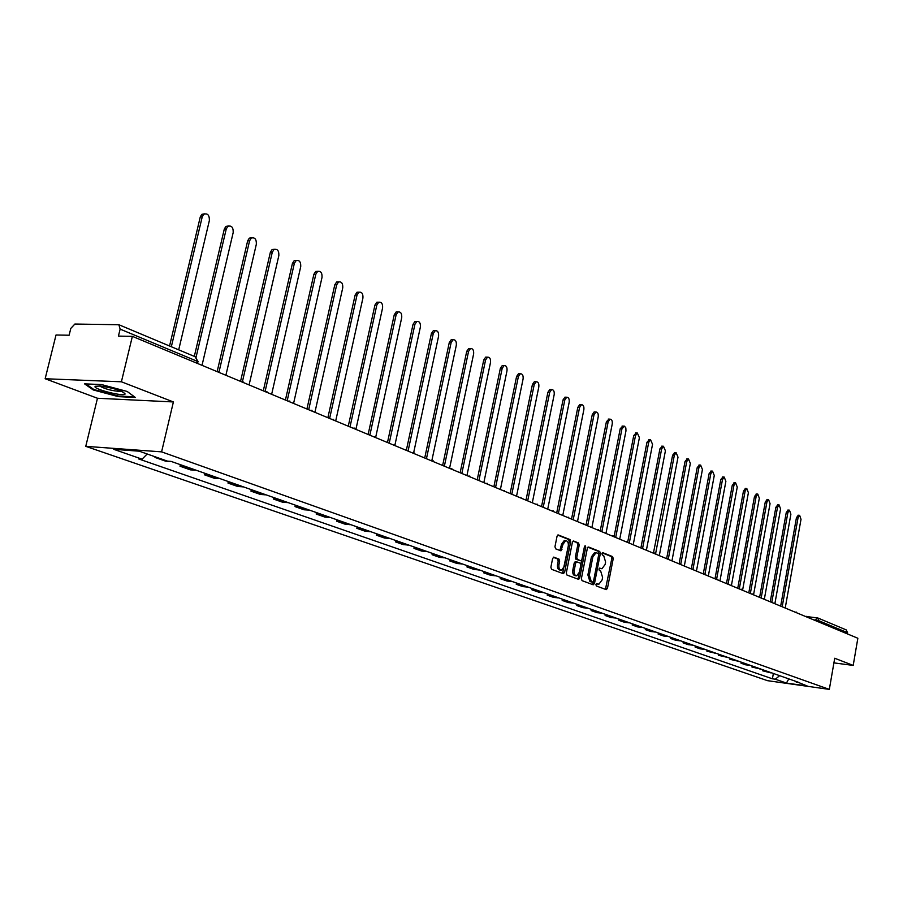 <?xml version="1.0" encoding="UTF-8"?>
<svg xmlns="http://www.w3.org/2000/svg" width="903" height="903" viewBox="0 0 903 903"><rect width="100%" height="100%" fill="white"/><g stroke="black" fill="none" stroke-linecap="round" stroke-linejoin="round"><path stroke-width="1.35" d="M595.924 584.557L596.352 585.968L606.218 589.636L607.459 588.327L613.227 558.641L612.629 556.62L602.843 552.704L601.962 553.607L602.38 555.029L603.667 555.537L605.597 562.016L605.112 564.499L601.951 568.755L599.637 568.122L598.949 569.059L599.366 570.482L600.653 570.967L602.594 577.423L602.109 579.918L598.892 584.218L596.623 583.609L595.924 584.557M553.957 557.162L552.613 558.505L550.875 567.208L551.541 569.308L563.28 573.676L564.601 572.333L570.673 541.676L570.03 539.588L558.065 534.892L557.049 536.247L554.961 546.721L555.627 548.832L560.955 550.819L562.998 544.283L565.696 540.671C567.784 540.908 568.642 542.816 568.269 546.36L564.262 566.565L561.474 570.244C559.431 569.951 558.596 568.055 558.968 564.567L559.646 561.181L558.991 559.092L553.629 557.128M161.592 451.861L173.399 401.948L121.397 381.788L132.369 336.356L857.85 638.252L853.2 665.421L834.711 658.253L829.326 689.384L161.592 451.861L85.762 446.342L767.494 680.67L829.326 689.384M581.397 578.597L582.029 580.64L593.226 584.805L594.49 583.485L600.348 553.505L599.739 551.473L588.632 547.026L587.345 548.324L581.397 578.597M578.451 579.308L566.96 575.042L566.316 572.976L572.378 542.353L573.371 541.01M573.687 541.055L578.575 543.008L579.207 545.085L576.78 557.411L577.412 559.476L580.922 560.763L581.927 559.409L584.444 546.62L585.133 545.683L585.776 547.15L579.715 577.976L578.688 579.342M121.397 381.788L45.15 378.741L56.02 335.002L69.125 335.227L70.806 328.399L74.881 324.042L118.869 324.73L195.861 357.035L197.181 361.279L120.133 329.121L118.869 324.73M45.15 378.741L97.468 398.257L85.762 446.342M132.369 336.356L118.428 336.108L120.133 329.121M807.474 616.67L817.825 617.979L846.179 629.876L847.567 632.71L819.224 620.88L813.614 619.842M847.364 633.883L847.567 632.71M833.909 662.881L853.2 665.421M767.403 671.358L771.862 672.938M770.925 672.893L762.674 670.805L762.854 669.766M766.455 671.324L762.674 670.805M752.143 665.996L751.951 667.035L761.263 669.202M756.714 667.599L751.951 667.035M741.228 662.147L741.036 663.197L745.675 664.834L750.449 665.398M745.81 663.761L741.036 663.197M730.087 658.219L729.895 659.292L739.433 661.515M734.703 659.845L729.895 659.292M718.732 654.223L718.528 655.307L728.19 657.553M723.371 655.86L718.528 655.307M707.139 650.149L706.936 651.232L716.722 653.524M711.801 651.785L706.936 651.232M695.321 645.984L695.118 647.079L700.152 648.851L705.029 649.404M700.006 647.632L695.118 647.079M683.255 641.74L683.052 642.846L688.188 644.652L693.098 645.193M687.973 643.399L683.052 642.846M670.94 637.394L670.726 638.523L675.975 640.362L680.907 640.904M675.681 639.064L670.726 638.523M658.366 632.969L658.152 634.109L663.513 635.983L668.48 636.536M663.129 634.651L658.152 634.109M645.532 628.454L645.318 629.594L650.781 631.513L655.77 632.055M650.318 630.136L645.318 629.594M632.416 623.838L632.202 624.989L637.789 626.953L642.801 627.495M637.236 625.531L632.202 624.989M619.029 619.119L618.803 620.282L624.504 622.291L629.56 622.822M623.86 620.824L618.803 620.282M605.337 614.3L605.112 615.485L610.936 617.528L616.015 618.058M610.202 616.015L605.112 615.485M591.352 609.378L591.115 610.563L597.075 612.663L602.177 613.193M596.24 611.094L591.115 610.563M577.051 604.344L576.814 605.541L582.909 607.685L588.034 608.204M581.961 606.071L576.814 605.541M562.422 599.186L562.185 600.405L568.416 602.594L573.574 603.114M567.355 600.924L562.185 600.405M547.466 593.926L547.218 595.156L553.595 597.391L558.788 597.91M552.422 595.664L547.218 595.156M532.16 588.53L531.912 589.783L538.436 592.063L543.651 592.582M537.138 590.291L531.912 589.783M516.505 583.022L516.245 584.275L522.916 586.623L528.165 587.131M521.505 584.783L516.245 584.275M500.465 577.378L500.206 578.642L507.046 581.047L512.317 581.543M505.499 579.15L500.206 578.642M484.053 571.599L483.794 572.886L490.78 575.335L496.086 575.832M489.099 573.371L483.794 572.886M467.235 565.673L466.975 566.971L474.131 569.488L479.47 569.985M472.314 567.456L466.975 566.971M450.01 559.612L449.739 560.921L457.076 563.506L462.438 563.98M455.112 561.406L449.739 560.921M432.356 553.392L432.085 554.724L439.603 557.365L444.987 557.84M437.481 555.198L432.085 554.724M414.263 547.026L413.98 548.369L421.69 551.078L427.108 551.541M419.398 548.832L413.98 548.369M395.706 540.491L395.412 541.856L403.325 544.633L408.766 545.085M400.864 542.308L395.412 541.856M376.675 533.786L376.37 535.163L384.486 538.019L389.949 538.459M381.845 535.614L376.37 535.163M357.136 526.912L356.832 528.311L365.162 531.235L370.659 531.664M362.34 528.74L356.832 528.311M337.09 519.846L336.785 521.268L345.33 524.271L350.849 524.688M342.305 521.686L336.785 521.268M316.501 512.599L316.185 514.033L324.967 517.114L330.509 517.532M321.739 514.439L316.185 514.033M295.36 505.161L295.033 506.606L304.051 509.777L309.616 510.172M300.609 507.001L295.033 506.606M273.632 497.508L273.293 498.975L282.571 502.226L288.147 502.621M278.892 499.359L273.293 498.975M251.294 489.64L250.955 491.13L260.482 494.472L266.092 494.844M256.565 491.492L250.955 491.13M228.324 481.547L227.974 483.06L237.782 486.503L243.404 486.864M233.617 483.41L227.974 483.06M204.699 473.228L204.338 474.764L214.429 478.308L220.072 478.646M209.993 475.102L204.338 474.764M180.374 464.673L180.013 466.219L190.398 469.865L196.053 470.192M185.691 466.535L180.013 466.219M155.124 456.771L154.966 457.426L165.655 461.185L171.333 461.489M157.528 457.618L154.966 457.426M795.724 681.336L807.203 685.998L786.411 683.063L775.316 679.214L779.628 675.67M147.189 453.983L142.087 459.175L138.588 458.905L772.415 678.808L775.316 679.214M142.087 459.175L113.755 449.322L139.22 451.184L167.484 461.128L171.096 461.399L799.189 682.555L796.232 682.137M173.399 401.948L97.468 398.257M84.589 383.865L93.269 389.949L118.361 396.643L135.292 397.444L127.176 391.462L101.565 384.576L84.589 383.865M773.363 673.469L772.415 678.808M786.411 683.063L788.793 678.898M93.449 389.216L93.269 389.949M118.507 396.045L118.361 396.643M596.273 583.801L598.17 584.139M601.195 568.676L599.276 568.337M605.439 589.343L611.816 558.494L611.218 556.485L602.267 552.907M598.723 554.419L598.328 551.327L587.932 547.184M592.447 584.523L593.429 581.521M592.65 582.085L593.542 581.16L598.689 554.814L598.26 553.392L595.991 552.726L592.842 556.993L589.309 575.076L591.284 581.566L592.65 582.085L591.228 581.927L592.661 582.085M595.382 552.67L594.569 552.591L591.42 556.846L592.842 556.993M591.228 581.927L589.862 581.408L587.887 574.918L591.42 556.846M572.976 541.202L578.575 543.008M580.663 560.74L575.979 559.329L575.346 557.264L577.773 544.938L577.152 542.872M581.859 559.668L580.832 564.883M579.32 572.615L578.292 577.818L579.715 577.976M574.24 570.244C573.868 573.676 574.68 575.538 576.667 575.843L579.41 572.186L580.798 565.143L580.166 563.088L576.656 561.813L575.64 563.167L574.24 570.244L572.818 570.086C572.446 573.518 573.247 575.38 575.234 575.685L576.001 575.764M576.633 561.813L575.222 561.655L574.206 563.02L575.64 563.167M572.818 570.086L574.206 563.02M577.649 579.015L578.292 577.818M560.763 570.165L560.041 570.086C557.986 569.793 557.151 567.908 557.535 564.409L558.201 561.034L557.557 558.934L553.268 557.298M565.041 540.604L564.262 540.525L561.564 544.148L562.998 544.283M559.905 550.491L561.564 544.148M562.501 573.382L569.24 541.54L568.597 539.452L557.67 535.084M785.294 607.606L801.017 519.293L799.64 515.331L798.049 517.791L782.19 606.76M780.666 606.127L796.446 517.667L798.342 515.229M774.966 603.17L790.893 514.179L789.47 510.172L787.867 512.644L771.772 602.436M770.236 601.793L786.253 512.52L788.184 510.082M764.423 598.712L780.576 508.965L779.108 504.924L777.494 507.407L761.161 598.012M759.615 597.368L775.869 507.283L777.833 504.822M124.93 394.205L125.156 394.001C122.627 390.886 114.376 388.222 100.414 386.021L95.357 386.281C91.18 388.425 121.849 396.62 124.93 394.205M134.4 396.789L118.214 396.033L93.889 389.532L85.909 383.922M99.465 385.942C105.177 389.114 112.288 390.965 120.799 391.484L121.657 391.315M753.655 594.23L770.056 503.648L768.555 499.562L766.918 502.068L750.337 593.508M748.79 592.865L765.281 501.944L767.279 499.472M742.672 589.749L759.333 498.23L757.786 494.099L756.127 496.616L739.297 588.914M737.74 588.271L754.49 496.503L756.522 494.009M731.453 585.279L748.395 492.711L746.815 488.534L745.133 491.063L728.055 584.162M726.475 583.586L743.485 490.95L745.562 488.444M716.88 579.591L719.962 580.866L737.254 487.078L735.618 482.845L733.925 485.396L716.598 579.252M714.995 578.8L732.265 485.283L734.376 482.766M708.324 576.035L725.877 481.333L724.195 477.055L722.479 479.617L704.916 574.24M703.268 573.924L720.808 479.504L722.964 476.976M696.45 571.08L714.273 475.475L712.546 471.14L710.808 473.725L692.985 569.116M691.303 568.946L709.126 473.612L711.327 471.061M684.316 566.034L702.432 469.492L700.649 465.113L698.899 467.709L680.806 563.912M679.124 563.732L697.206 467.607L699.453 465.034M671.945 560.887L690.343 463.397L688.504 458.95L686.731 461.568L668.367 558.675M666.685 558.393L685.038 461.467L687.33 458.882M659.303 555.627L678.006 457.166L676.11 452.663L674.327 455.304L655.646 553.426M653.422 553.178L672.622 455.202L674.947 452.595M646.39 550.254L665.409 450.8L663.457 446.251L661.651 448.893L642.62 548.177M639.888 547.545L641.006 547.387L659.935 448.802L662.317 446.184M633.206 544.769L652.542 444.299L650.521 439.693L648.704 442.357L629.289 542.996M627.766 541.766L646.977 442.267L649.404 439.637M619.729 539.159L639.403 437.662L637.315 433L635.475 435.675L615.699 537.488M614.187 536.145L633.737 435.585L636.22 432.943M605.958 533.436L625.971 430.878L625.824 427.83L624.413 426.16L621.953 428.846L601.838 531.72M600.292 530.569L620.214 428.767L622.754 426.103M591.883 527.578L612.245 423.947C612.527 420.866 611.782 419.274 610.01 419.161L608.148 421.87L587.672 525.828M586.036 525.083L606.387 421.791L608.983 419.116M577.491 521.584L598.215 416.859C598.497 413.721 597.73 412.107 595.912 412.016L594.016 414.737L573.191 519.789M571.531 519.101L592.255 414.658L594.14 411.937L594.919 411.971M562.772 515.466L583.869 409.612C584.151 406.418 583.361 404.781 581.476 404.702L579.579 407.445L558.37 513.626M556.699 512.938L577.807 407.366L579.703 404.634L580.527 404.668M547.715 509.19L569.195 402.207C569.477 398.945 568.653 397.286 566.723 397.23L564.804 399.984L543.211 507.317M541.529 506.628L563.02 399.916L564.939 397.162L565.809 397.196M532.307 502.779L554.182 394.622C554.476 391.304 553.618 389.622 551.62 389.588L549.69 392.353L527.691 500.86M526.009 500.16L547.895 392.286L549.825 389.52L550.751 389.554M516.539 496.221L538.82 386.868C539.114 383.47 538.222 381.777 536.156 381.755L534.226 384.543L511.82 494.257M510.127 493.557L532.42 384.475L534.362 381.698L535.355 381.732M500.386 489.505L523.097 378.921C523.39 375.456 522.465 373.74 520.331 373.752L518.39 376.54L495.555 487.496M493.862 486.785L516.584 376.483L518.525 373.695L519.586 373.729M483.85 482.62L507.001 370.794C507.283 367.25 506.323 365.512 504.122 365.546L502.181 368.356L478.906 480.565M477.202 479.854L500.364 368.3L502.305 365.501L503.445 365.534M466.919 475.576L490.51 362.464C490.803 358.852 489.798 357.08 487.53 357.159L485.577 359.97L461.839 473.465M460.135 472.754L483.748 359.925L485.69 357.114L486.909 357.136M449.559 468.352L473.623 353.931C473.906 350.24 472.867 348.445 470.508 348.558L468.567 351.38L444.355 466.185M442.639 465.474L466.727 351.335L468.68 348.513L469.978 348.547M431.803 460.801L456.32 345.194C456.591 341.402 455.518 339.584 453.08 339.742L451.128 342.576L426.442 458.724M424.715 458.013L449.276 342.542L451.229 339.709L452.629 339.731M413.529 453.351L438.576 336.232C438.847 332.349 437.718 330.509 435.201 330.712L433.259 333.546L408.066 451.082M406.327 450.36L431.397 333.512L433.338 330.69L434.84 330.701M394.814 445.574L420.38 327.044C420.651 323.071 419.477 321.197 416.859 321.457L414.928 324.29L389.204 443.238M387.477 442.515L413.055 324.267L414.996 321.434L416.61 321.445M375.806 436.759L401.722 317.619C401.982 313.533 400.763 311.648 398.042 311.953L396.124 314.786L369.869 435.19M368.131 434.467L394.25 314.775L396.169 311.941L397.907 311.953M356.087 428.62L382.579 307.946C382.827 303.758 381.551 301.85 378.729 302.212L376.833 305.045L350.014 426.927M348.265 426.205L374.948 305.045L376.844 302.212L378.718 302.212M335.792 420.516L362.927 298.024C363.164 293.712 361.832 291.782 358.909 292.222L357.035 295.044L329.629 418.45M327.879 417.717L355.139 295.044L357.012 292.233L358.965 292.188M314.921 412.321L342.745 287.831C342.982 283.395 341.571 281.443 338.546 281.962L336.695 284.772L308.691 409.736M306.93 409.003L334.799 284.784L336.638 281.984L338.681 281.894M293.577 403.449L322.021 277.368C322.236 272.796 320.768 270.821 317.619 271.431L315.813 274.23L287.177 400.774M285.416 400.052L313.894 274.241L315.711 271.464L317.845 271.318M271.645 394.318L300.733 266.611C300.925 261.904 299.39 259.906 296.116 260.617L294.344 263.383L265.064 391.575M263.292 390.841L292.425 263.416L294.197 260.651L296.421 260.459M249.093 384.938L278.846 255.56C279.027 250.695 277.402 248.686 273.993 249.51L272.277 252.242L242.32 382.116M240.548 381.382L270.358 252.287L272.074 249.555L274.41 249.284M225.897 375.276L256.35 244.194C256.497 239.171 254.793 237.139 251.248 238.087L249.589 240.785L219.124 371.539M221.799 373.571L217.149 371.641L247.659 240.83L249.318 238.144L251.768 237.805M202.024 365.343L233.2 232.5C233.313 227.308 231.529 225.253 227.838 226.36L226.247 228.99L196.086 357.136M194.314 356.38L224.305 229.057L225.897 226.416L228.47 225.987M178.704 349.833L209.383 220.467C209.451 215.083 207.577 213.029 203.739 214.282L202.227 216.855L171.333 346.741M169.561 345.996L200.274 216.934L201.787 214.361L204.496 213.83M815.33 620.553L816.922 617.765L817.825 617.979L819.021 622.088M184.539 466.58L194.913 470.226M208.853 475.136L218.932 478.68M232.477 483.444L242.275 486.886M255.436 491.525L264.963 494.878M277.763 499.382L287.03 502.644M299.491 507.023L308.499 510.195M320.621 514.462L329.392 517.543M341.199 521.697L349.743 524.699M361.234 528.752L369.553 531.675M380.75 535.614L388.854 538.47M399.769 542.308L407.671 545.085M418.315 548.832L426.024 551.541M436.397 555.187L443.915 557.84M454.028 561.395L461.365 563.98M471.242 567.456L478.398 569.974M488.038 573.36L495.025 575.821M504.438 579.128L511.256 581.532M520.455 584.772L527.115 587.108M536.1 590.269L542.601 592.56M551.383 595.653L557.749 597.888M566.328 600.901L572.547 603.091M580.934 606.048L587.006 608.182M595.212 611.071L601.161 613.16M609.186 615.981L614.999 618.036M622.856 620.79L628.544 622.799M636.231 625.497L641.807 627.461M649.325 630.102L654.777 632.032M662.136 634.617L667.486 636.502M674.688 639.031L679.925 640.87M686.991 643.365L692.116 645.16M699.035 647.598L704.058 649.37M710.83 651.752L715.752 653.479M722.4 655.826L727.231 657.519M733.744 659.811L738.473 661.47M744.862 663.728L749.501 665.353M755.766 667.554L760.315 669.157M169.471 461.275L170.193 461.535M805.724 616.557L806.571 616.365M795.374 612.257L796.232 612.065M784.82 607.866L785.7 607.674M774.063 603.385L774.955 603.193M763.08 598.813L763.994 598.621M751.883 594.151L752.809 593.971M740.449 589.399L741.397 589.207M728.789 584.546L729.748 584.365M715.898 579.173L717.862 579.41M704.724 574.534L705.728 574.353M692.308 569.364L693.335 569.183M679.62 564.082L680.67 563.912M666.662 558.697L667.735 558.528M656.695 554.544L654.517 553.02M626.039 541.789L627.19 541.631M611.884 535.897L613.058 535.739M597.402 529.869L598.599 529.722M582.593 523.706L583.812 523.559M567.423 517.396L568.676 517.25M551.902 510.94L553.178 510.793M535.998 504.314L537.308 504.179M519.71 497.542L521.054 497.406M503.016 490.6L504.393 490.464M485.916 483.477L487.315 483.353M468.375 476.174L469.82 476.062M450.383 468.691L451.861 468.578M431.927 461.015L433.44 460.914M412.987 453.137L414.545 453.035M393.539 445.044L395.142 444.953M373.571 436.725L375.208 436.646M353.05 428.191L354.732 428.112M331.965 419.421L333.692 419.353M310.282 410.391L312.066 410.334M287.989 401.113L289.818 401.067M269.568 393.448L265.042 391.575L266.916 391.53M246.034 383.662L241.451 381.755L243.031 381.597M217.092 371.618L218.752 371.483M196.741 363.153L197.181 361.279L197.825 363.593M195.104 356.866L198.265 361.832M596.669 583.959L598.091 584.117M599.694 568.495L601.105 568.642M611.218 556.485L612.629 556.62M611.816 558.494L613.227 558.641M606.048 588.169L607.459 588.327M598.328 551.327L599.739 551.473M598.926 553.358L600.348 553.505M593.079 583.327L594.49 583.485M587.887 574.918L589.309 575.076M589.862 581.408L591.284 581.566M577.773 544.938L579.207 545.085M575.346 557.264L576.78 557.411M575.979 559.329L577.412 559.476M579.207 560.582L580.629 560.729M584.365 547.015L585.776 547.15M557.557 558.934L558.991 559.092M558.201 561.034L559.646 561.181M557.535 564.409L558.968 564.567M560.537 549.317L561.971 549.453M568.597 539.452L570.03 539.588M569.24 541.54L570.673 541.676M563.167 572.175L564.601 572.333M796.446 517.667L798.049 517.791M786.253 512.52L787.867 512.644M775.869 507.283L777.494 507.407M765.281 501.944L766.918 502.068M754.49 496.503L756.127 496.616M743.485 490.95L745.133 491.063M732.265 485.283L733.925 485.396M720.808 479.504L722.479 479.617M709.126 473.612L710.808 473.725M697.206 467.607L698.899 467.709M685.038 461.467L686.731 461.568M672.622 455.202L674.327 455.304M659.935 448.802L661.651 448.893M646.977 442.267L648.704 442.357M633.737 435.585L635.475 435.675M620.214 428.767L621.953 428.846M606.387 421.791L608.148 421.87M592.255 414.658L594.016 414.737M577.807 407.366L579.579 407.445M563.02 399.916L564.804 399.984M547.895 392.286L549.69 392.353M532.42 384.475L534.226 384.543M516.584 376.483L518.39 376.54M500.364 368.3L502.181 368.356M483.748 359.925L485.577 359.97M466.727 351.335L468.567 351.38M449.276 342.542L451.128 342.576M431.397 333.512L433.259 333.546M413.055 324.267L414.928 324.29M394.25 314.775L396.124 314.786M374.948 305.045L376.833 305.045M355.139 295.044L357.035 295.044M334.799 284.784L336.695 284.772M313.894 274.241L315.813 274.23M292.425 263.416L294.344 263.383M270.358 252.287L272.277 252.242M247.659 240.83L249.589 240.785M224.305 229.057L226.247 228.99M200.274 216.934L202.227 216.855M808.546 617.731L804.697 616.128M798.229 613.442L794.347 611.828M787.709 609.062L783.804 607.437M776.975 604.592L773.036 602.956M766.026 600.043L762.064 598.396M754.863 595.393L750.878 593.734M743.462 590.652L739.455 588.982M731.836 585.81L727.795 584.128M707.839 575.832L703.742 574.127M695.457 570.673L691.337 568.958M682.815 565.413L678.661 563.686M669.902 560.041L665.714 558.302M654.009 552.941L652.485 552.794M643.196 548.922L638.963 547.162M629.402 543.188L625.136 541.416M615.282 537.308L610.992 535.524M600.845 531.303L596.533 529.508M586.081 525.162L581.735 523.345M570.956 518.864L566.587 517.047M555.48 512.43L551.078 510.59M539.633 505.827L535.208 503.987M523.39 499.077L518.943 497.226M506.752 492.146L502.282 490.284M489.708 485.058L485.204 483.184M472.224 477.777L467.698 475.904M454.288 470.316L449.75 468.431M435.889 462.663L431.341 460.767M417.017 454.807L412.445 452.911M397.636 446.748L393.053 444.84M377.725 438.463L373.142 436.555M357.283 429.952L352.701 428.045M336.266 421.204L331.694 419.308M314.662 412.219L310.101 410.323M292.437 402.964L287.91 401.079M594.569 552.591L595.991 552.726M575.222 561.655L576.656 561.813M564.262 540.525L565.696 540.671M798.038 515.207L799.64 515.331M787.867 510.048L789.47 510.172M777.494 504.8L779.108 504.924M122.887 391.879L125.156 394.001M766.929 499.438L768.555 499.562M756.15 493.975L757.786 494.099M745.167 488.41L746.815 488.534M733.958 482.733L735.618 482.845M722.524 476.942L724.195 477.055M710.864 471.039L712.546 471.14M698.967 465L700.649 465.113M686.811 458.848L688.504 458.95M674.406 452.572L676.11 452.663M661.741 446.15L663.457 446.251M648.805 439.603L650.521 439.693M635.577 432.909L637.315 433M622.077 426.069L623.815 426.16M608.261 419.082L610.01 419.161M594.14 411.937L595.912 412.016M579.703 404.634L581.476 404.702M564.939 397.162L566.723 397.23M549.825 389.52L551.62 389.588M534.362 381.698L536.156 381.755M518.525 373.695L520.331 373.752M502.305 365.501L504.122 365.546M485.69 357.114L487.53 357.159M468.68 348.513L470.508 348.558M451.229 339.709L453.08 339.742M433.338 330.69L435.201 330.712M414.996 321.434L416.859 321.457M396.169 311.941L398.042 311.953M376.844 302.212L378.729 302.212M357.012 292.233L358.909 292.222M336.638 281.984L338.546 281.962M315.711 271.464L317.619 271.431M294.197 260.651L296.116 260.617M272.074 249.555L273.993 249.51M249.318 238.144L251.248 238.087M225.897 226.416L227.838 226.36M201.787 214.361L203.739 214.282"/></g></svg>
